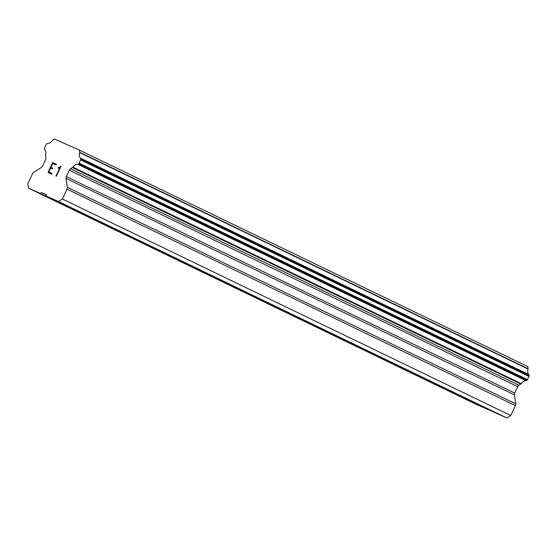 <?xml version="1.0" encoding="UTF-8"?>
<svg xmlns="http://www.w3.org/2000/svg" width="557" height="557" viewBox="0 0 557 557"><rect width="100%" height="100%" fill="white"/><g stroke="black" fill="none" stroke-linecap="round" stroke-linejoin="round"><path stroke-width="0.84" d="M474.237 402.683L469.168 400.232M46.635 196.238L495.048 412.73L506.863 417.98L58.443 201.481L46.635 196.238L46.405 194.685L41.664 192.576L40.313 193.432L28.504 188.182L27.85 183.678L32.466 173.784A2.52 1.643 115.8 0 1 33.65 172.364L41.378 167.455A2.52 1.643 -64.2 0 0 42.569 166.035L45.57 159.601A2.52 1.643 -64.2 0 0 45.883 157.791L45.563 155.64A1.26 0.822 115.8 0 1 45.507 155.006A6.05 3.941 -64.2 0 0 44.713 149.624A1.26 0.822 115.8 0 1 44.49 149.151L44.421 148.705A1.26 0.822 115.8 0 1 44.581 147.8L46.071 144.604A1.26 0.822 115.8 0 1 46.67 143.894L47.087 143.629A1.26 0.822 115.8 0 1 47.589 143.504A6.05 3.941 -64.2 0 0 52.337 140.434A1.211 0.794 115.8 0 1 52.553 140.225L54.468 139.02L79.373 150.084L79.7 152.284A1.211 0.794 115.8 0 1 79.686 152.583A6.05 3.941 -64.2 0 0 80.431 158.097A1.26 0.822 115.8 0 1 80.661 158.543L80.737 159.024A1.26 0.822 115.8 0 1 80.577 159.929L79.087 163.131A1.26 0.822 115.8 0 1 78.488 163.842L78.105 164.085A1.26 0.822 115.8 0 1 77.59 164.224A6.05 3.941 -64.2 0 0 72.911 167.177A1.26 0.822 115.8 0 1 72.389 167.553L70.509 168.729A2.52 1.643 -64.2 0 0 69.319 170.157L66.318 176.59A2.52 1.643 -64.2 0 0 66.005 178.393L67.286 187.305A2.52 1.643 115.8 0 1 66.972 189.108L62.356 199.002L58.443 201.481M370.76 352.727L365.684 350.276M267.276 302.764L262.201 300.314M163.8 252.801L158.724 250.351M60.316 202.845L55.24 200.395M488.949 409.785L476.917 404.681L28.504 188.182M79.373 150.084L527.792 366.576L528.113 368.783L79.7 152.284M506.863 417.98L510.769 415.501L515.385 405.607A2.52 1.643 -64.2 0 0 515.698 403.804L514.417 394.885A2.52 1.643 -64.2 0 1 514.731 393.082L517.732 386.649A2.52 1.643 -64.2 0 1 518.929 385.228L520.802 384.045A1.26 0.822 -64.2 0 0 521.331 383.676A6.05 3.941 -64.2 0 1 526.01 380.723A1.26 0.822 -64.2 0 0 526.518 380.577L526.908 380.334A1.26 0.822 -64.2 0 0 527.5 379.623L528.99 376.428A1.26 0.822 -64.2 0 0 529.15 375.522L529.08 375.035A1.26 0.822 -64.2 0 0 528.844 374.589A6.05 3.941 -64.2 0 1 528.099 369.082A1.211 0.794 -64.2 0 0 528.113 368.783M52.741 168.221L52.435 168.882L50.624 168.075L48.786 172.016L52.107 173.492L51.801 174.153L48.048 172.482L52.643 162.63L56.396 164.294L56.09 164.956L52.769 163.48L50.931 167.42L52.741 168.221L50.945 167.427M48.786 172.016L52.107 173.492M52.643 162.63L48.062 172.489M56.396 164.294L52.657 162.637M58.158 168.193L58.485 167.504L58.179 168.193L59.982 167.441L55.985 176.026L59.975 167.434M58.485 167.504L59.341 167.295L58.492 167.511M59.341 167.295L60.908 166.313L59.355 167.302M60.998 166.355L56.403 176.207L55.972 176.019M158.717 250.594L59.884 202.88M262.201 300.557L163.361 252.836M365.677 350.52L266.845 302.799M469.161 400.476L370.321 352.762M55.24 200.638L40.313 193.432M488.733 409.924L473.805 402.718M46.433 194.88L41.664 192.576M528.099 369.082L79.686 152.583M528.844 374.589L80.431 158.097M529.08 375.035L80.661 158.543M521.331 383.676L72.911 167.177M520.802 384.045L72.389 167.553M510.769 415.501L62.356 199.002M529.15 375.522L80.737 159.024M528.99 376.428L80.577 159.929M527.5 379.623L79.087 163.131M526.908 380.334L78.488 163.842M526.518 380.577L78.105 164.085M526.01 380.723L77.59 164.224M518.929 385.228L70.509 168.729M517.732 386.649L69.319 170.157M514.731 393.082L66.318 176.59M514.417 394.885L66.005 178.393M515.698 403.804L67.286 187.305M515.385 405.607L66.972 189.108"/></g></svg>
